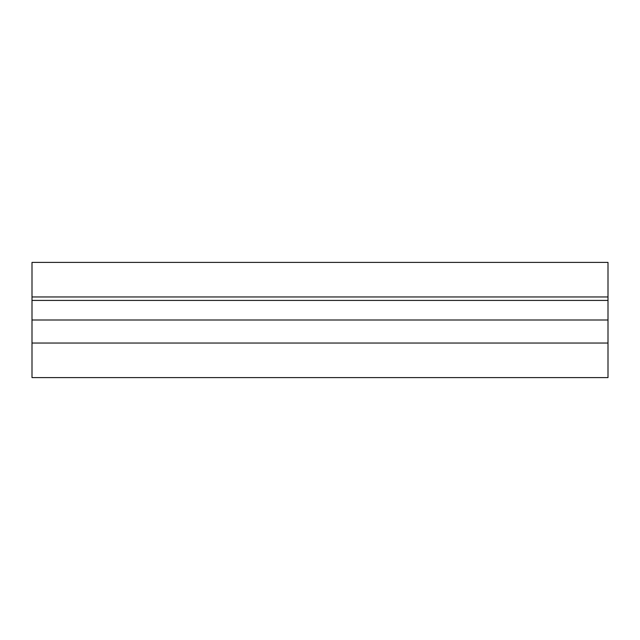 <?xml version="1.0" encoding="UTF-8"?>
<svg xmlns="http://www.w3.org/2000/svg" width="640" height="640" viewBox="0 0 640 640"><rect width="100%" height="100%" fill="white"/><g stroke="black" fill="none" stroke-linecap="round" stroke-linejoin="round"><path stroke-width="0.96" d="M608 300.416L32 300.416L32 262.4L608 262.4L608 377.6L32 377.6L32 320L608 320M32 300.416L32 320M608 343.04L32 343.04M32 296.96L608 296.96"/></g></svg>

